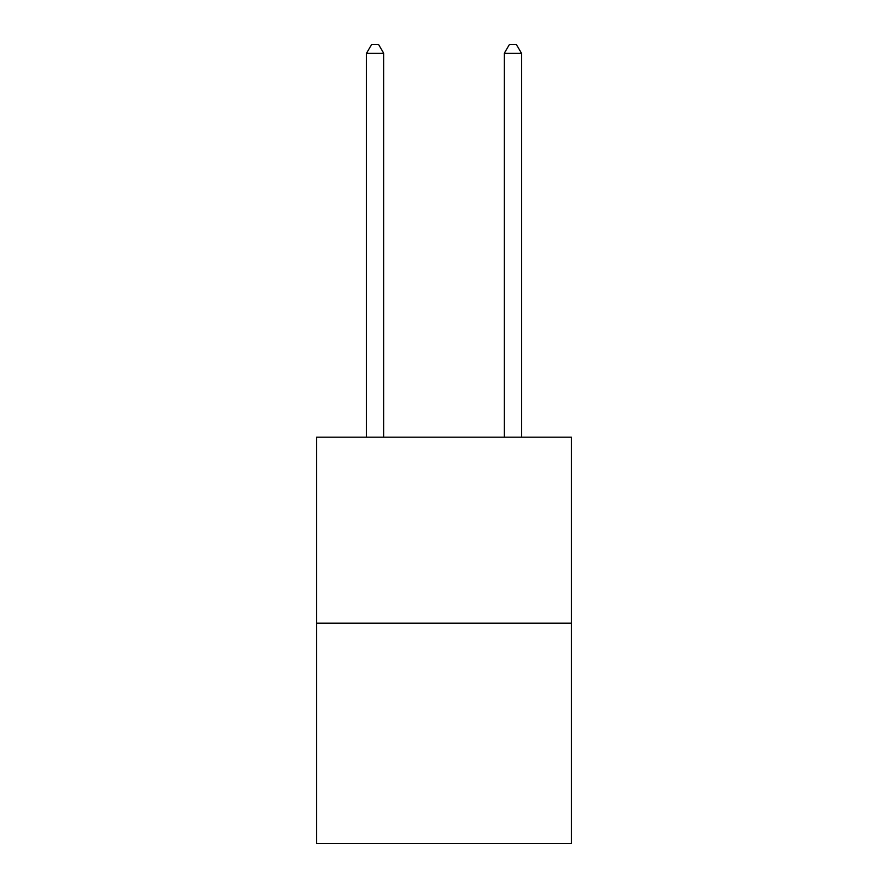 <?xml version="1.0" encoding="UTF-8"?>
<svg xmlns="http://www.w3.org/2000/svg" width="888" height="888" viewBox="0 0 888 888"><rect width="100%" height="100%" fill="white"/><g stroke="black" fill="none" stroke-linecap="round" stroke-linejoin="round"><path stroke-width="1.33" d="M571.439 623.165L571.439 437.185L316.561 437.185L316.561 843.6L571.439 843.6L571.439 623.165L316.561 623.165M383.727 437.185L383.727 53.358L366.5 53.358L366.5 437.185M366.5 53.358L371.672 44.4L378.554 44.4L383.727 53.358M521.5 437.185L521.5 53.358L504.273 53.358L504.273 437.185M504.273 53.358L509.446 44.4L516.328 44.4L521.5 53.358"/></g></svg>
